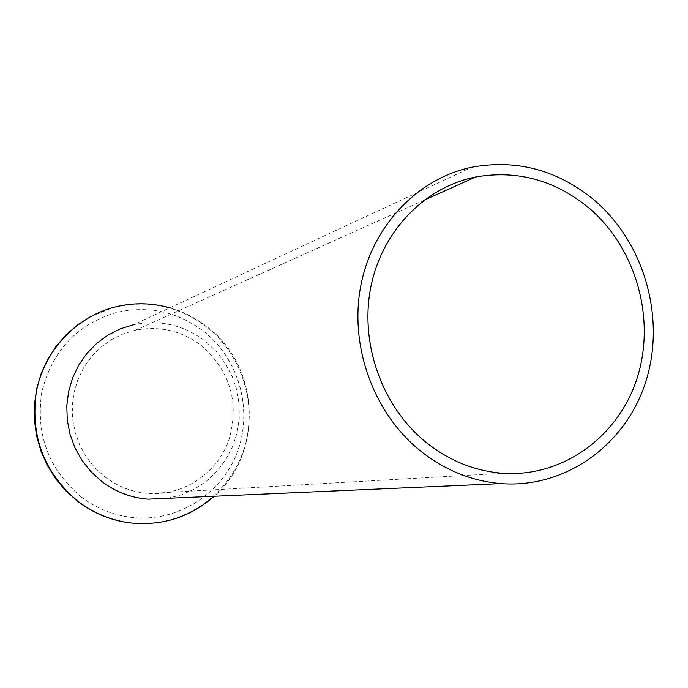 <?xml version="1.0" encoding="UTF-8"?>
<svg xmlns="http://www.w3.org/2000/svg" width="688" height="688" viewBox="0 0 688 688"><rect width="100%" height="100%" fill="white"/><g stroke="black" fill="none" stroke-linecap="round" stroke-linejoin="round"><path stroke-width="0.52" stroke-dasharray="3.44 2.58" d="M167.545 498.318L181.494 494.818L194.627 489.005L206.589 481.058L217.055 471.203L225.75 459.713L232.449 446.925L236.982 433.173L239.235 418.846L239.157 404.303L236.758 389.958L232.088 376.181L225.286 363.333L216.522 351.774L206.022 341.807C184.393 325.106 160.252 319.395 133.601 324.684L471.83 167.218M104.55 476.612C117.829 486.751 132.638 492.384 148.995 493.52C183.842 495.695 217.193 473.052 228.846 440.182C239.476 403.383 230.652 372.096 202.375 346.331C182.389 330.902 160.08 325.527 135.441 330.188L122.989 333.964L111.293 339.76L100.663 347.44L91.384 356.805L83.721 367.624L77.882 379.604L74.029 392.444L72.274 405.782L72.661 419.267L75.198 432.546L79.808 445.248L86.361 457.03L94.686 467.582L104.55 476.612M169.85 307.811C183.963 311.87 196.768 318.51 208.258 327.737C260.193 367.53 263.487 453.573 214.106 496.263M141.719 523.663C187.385 524.17 229.525 493.09 243.698 449.978C257.948 406.866 243.156 356.384 207.853 327.901C179.542 306.083 148.032 299.289 113.331 307.536L90.713 316.523M80.935 496.702C96.475 508.527 113.778 515.467 132.844 517.539C177.659 522.166 221.519 494.19 237.265 452.386C253.15 410.616 239.501 360.151 204.706 332.141C178.132 311.664 148.548 305.154 115.937 312.601C76.609 324.633 51.892 351.224 41.77 392.375C35.638 434.524 48.693 469.293 80.935 496.702M80.883 496.702C96.423 508.527 113.726 515.467 132.784 517.539C177.59 522.166 221.45 494.19 237.188 452.394C253.081 410.633 239.424 360.177 204.637 332.175C178.072 311.698 148.479 305.18 115.876 312.627C76.557 324.659 51.841 351.25 41.727 392.392C35.587 434.532 48.642 469.302 80.883 496.702M148.995 493.52L502.954 473.284M135.441 330.188L423.971 200.26"/><path stroke-width="1.03" d="M419.852 450.468C444.379 470.05 471.426 481.093 500.993 483.604C565.424 488.618 625.461 445.136 645.602 382.279C665.907 319.438 645.095 244.197 595.404 201.094C558.544 170.28 517.359 158.988 471.83 167.218C417.513 178.562 372.208 225.896 360.744 285.976C349.289 346.021 373.369 412.731 419.852 450.468M133.601 324.684L120.374 328.821L107.973 335.108L96.707 343.372L86.894 353.426L78.802 365.001L72.644 377.807L68.602 391.506L66.796 405.739L67.269 420.119L70.013 434.257L74.958 447.785L81.975 460.324L90.859 471.555L101.385 481.179C115.343 491.834 130.909 497.828 148.075 499.17L167.545 498.318M425.743 442.1C449.066 460.754 474.806 471.151 502.954 473.284C562.947 477.395 618.632 436.588 637.208 377.85C655.931 319.129 636.357 248.996 589.96 208.834C555.852 180.351 517.746 169.747 475.632 176.997C424.487 187.188 381.677 231.374 370.694 287.679C359.712 343.948 382.15 406.642 425.743 442.1M214.106 496.263C190.55 516.955 162.996 525.873 131.451 523.009C111.766 520.687 93.878 513.42 77.796 501.191C43.937 472.475 30.126 435.977 36.369 391.713C44.084 351.155 75.224 317.65 113.666 307.355C132.466 302.453 151.197 302.608 169.85 307.811M90.713 316.523L77.804 324.736L66.16 334.772L56.029 346.442L47.635 359.506L41.151 373.704L36.722 388.746L34.452 404.329L34.4 420.11L36.567 435.771L40.902 450.984L47.317 465.423L55.685 478.788L65.816 490.793L77.495 501.208C93.559 513.42 111.422 520.687 131.098 523.009L141.719 523.663M148.075 499.17L500.993 483.604M423.971 200.26L475.632 176.997"/></g></svg>
